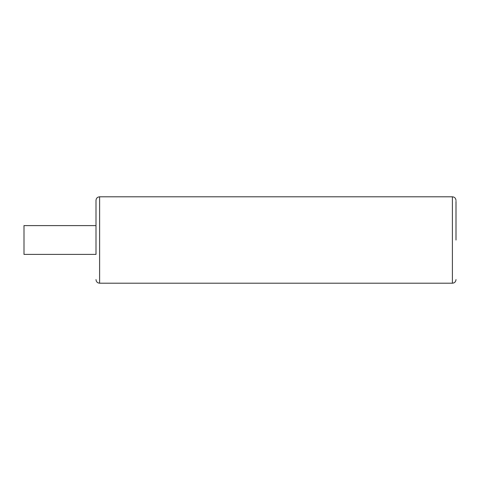 <?xml version="1.0" encoding="UTF-8"?>
<svg xmlns="http://www.w3.org/2000/svg" width="480" height="480" viewBox="0 0 480 480"><rect width="100%" height="100%" fill="white"/><g stroke="black" fill="none" stroke-linecap="round" stroke-linejoin="round"><path stroke-width="0.36" stroke-dasharray="2.4 1.8" d="M96 225.6L96 254.4M24 225.6L24 254.4M452.4 283.2L452.4 196.8M99.6 196.8L99.6 283.2M456 240L456 200.4M96 240L96 200.4"/><path stroke-width="0.72" d="M456 240L456 201.39L456 240M96 254.4L96 200.4L96 225.6L24 225.6L24 254.4L96 254.4M452.4 283.2L99.6 283.2L99.6 196.8L452.4 196.8L452.4 283.2C454.584 282.984 455.784 281.784 456 279.6M452.4 196.8C454.566 196.992 455.766 198.192 456 200.4M99.6 283.2C97.416 282.984 96.216 281.784 96 279.6M99.6 196.8C97.416 197.016 96.216 198.216 96 200.4"/></g></svg>
